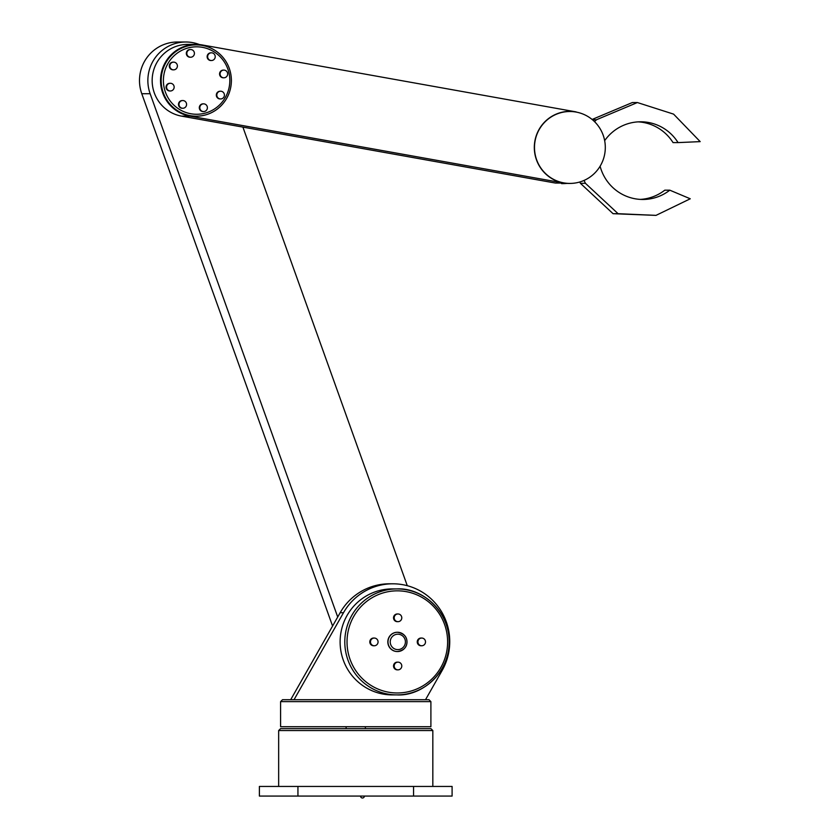 <?xml version="1.0" encoding="UTF-8"?>
<svg xmlns="http://www.w3.org/2000/svg" width="840" height="840" viewBox="0 0 840 840"><rect width="100%" height="100%" fill="white"/><g stroke="black" fill="none" stroke-linecap="round" stroke-linejoin="round"><path stroke-width="1.26" d="M297.938 796.068L413.553 796.068L413.553 786.44L259.392 786.44L259.392 796.068L297.938 796.068L297.938 786.44M413.553 786.44L452.099 786.44L452.099 796.068L413.553 796.068M432.831 786.44L432.831 730.548L430.899 728.626L280.592 728.626L278.659 730.548L432.831 730.548M365.379 728.626L365.379 726.695M280.592 701.642L280.592 726.695L430.899 726.695L430.899 701.642L428.978 699.72L282.513 699.72L280.592 701.642L430.899 701.642M425.513 699.72L442.124 670.509A57.813 56.931 90 0 0 392.816 583.8A57.813 56.931 90 0 0 343.507 612.707L294.031 699.72L290.682 699.72L340.158 612.707L343.507 612.707M392.816 583.8L389.466 583.8A57.813 56.931 90 0 0 340.158 612.707M392.301 588.913A52.994 52.185 90 0 0 340.116 641.907A52.994 52.185 90 0 0 392.301 694.9L396.984 694.9A52.994 52.185 90 0 0 449.18 641.907A52.994 52.185 90 0 0 396.984 588.913A52.994 52.185 90 0 0 344.799 641.907A52.994 52.185 90 0 0 396.984 694.9C421.019 696.339 449.075 674.09 449.211 641.907C449.075 609.725 421.019 587.475 396.984 588.913L392.301 588.913M397.992 662.141L397.32 662.141A3.853 3.791 90 0 0 393.53 665.994A3.853 3.791 90 0 0 397.32 669.848L397.992 669.848A3.853 3.791 90 0 0 401.782 665.994A3.853 3.791 90 0 0 397.992 662.141A3.853 3.791 90 0 0 394.191 665.994A3.853 3.791 90 0 0 397.992 669.848M421.712 638.053L421.04 638.053A3.853 3.791 90 0 0 417.249 641.907A3.853 3.791 90 0 0 421.04 645.76L421.712 645.76A3.853 3.791 90 0 0 425.513 641.907A3.853 3.791 90 0 0 421.712 638.053A3.853 3.791 90 0 0 417.921 641.907A3.853 3.791 90 0 0 421.712 645.76M397.992 613.966L397.32 613.966A3.853 3.791 90 0 0 393.53 617.82A3.853 3.791 90 0 0 397.32 621.674L397.992 621.674A3.853 3.791 90 0 0 401.782 617.82A3.853 3.791 90 0 0 397.992 613.966A3.853 3.791 90 0 0 394.191 617.82A3.853 3.791 90 0 0 397.992 621.674M374.272 638.053L373.601 638.053A3.853 3.791 90 0 0 369.8 641.907A3.853 3.791 90 0 0 373.601 645.76L374.272 645.76A3.853 3.791 90 0 0 378.063 641.907A3.853 3.791 90 0 0 374.272 638.053A3.853 3.791 90 0 0 370.471 641.907A3.853 3.791 90 0 0 374.272 645.76M397.404 632.268A9.639 9.492 90 0 0 387.828 641.907A9.639 9.492 90 0 0 397.404 651.546M407.274 585.69L242.897 127.103M199.437 44.562A38.546 37.958 90 0 0 185.808 42L177.45 42A38.546 37.958 90 0 0 141.781 93.723L332.577 626.031M185.808 42A38.546 37.958 90 0 0 150.15 93.723L337.712 617.012M196.109 44.404L187.74 44.404A36.13 35.585 90 0 0 152.292 77.395A36.13 35.585 90 0 0 181.566 116.13L555.356 183.047L563.724 183.047A36.13 35.585 -90 0 1 534.45 144.322A36.13 35.585 -90 0 1 569.898 111.332A36.13 35.585 -90 0 1 576.082 111.888L202.283 44.961A36.13 35.585 90 0 0 196.109 44.404A36.13 35.585 90 0 0 160.66 77.395A36.13 35.585 90 0 0 189.924 116.13L563.724 183.047M574.959 111.888L576.082 111.888M196.192 44.888A35.648 35.112 90 0 0 196.109 44.888A35.648 35.112 90 0 0 160.997 80.545A35.648 35.112 90 0 0 196.109 116.193A35.648 35.112 90 0 0 196.192 116.193M203.606 103.845L203.102 103.845A3.853 3.791 90 0 0 199.3 107.709A3.853 3.791 90 0 0 203.102 111.562L203.606 111.562A3.853 3.791 90 0 0 207.396 107.709A3.853 3.791 90 0 0 203.606 103.845A3.853 3.791 90 0 0 199.804 107.709A3.853 3.791 90 0 0 203.606 111.562M220.616 91.235L220.112 91.235A3.853 3.791 90 0 0 216.321 95.088A3.853 3.791 90 0 0 220.112 98.942L220.616 98.942A3.853 3.791 90 0 0 223.303 92.358A3.853 3.791 90 0 0 216.815 95.088A3.853 3.791 90 0 0 220.616 98.942M223.86 70.098L223.356 70.098A3.853 3.791 90 0 0 219.566 73.952A3.853 3.791 90 0 0 223.356 77.805L223.86 77.805A3.853 3.791 90 0 0 227.651 73.952A3.853 3.791 90 0 0 223.86 70.098A3.853 3.791 90 0 0 220.059 73.952A3.853 3.791 90 0 0 223.86 77.805M211.439 52.815L210.934 52.815A3.853 3.791 90 0 0 207.428 58.149A3.853 3.791 90 0 0 210.934 60.532L211.439 60.532A3.853 3.791 90 0 0 215.229 56.679A3.853 3.791 90 0 0 208.751 53.949A3.853 3.791 90 0 0 211.439 60.532M190.617 49.529L190.113 49.529A3.853 3.791 90 0 0 186.322 53.382A3.853 3.791 90 0 0 190.113 57.236L190.617 57.236A3.853 3.791 90 0 0 194.418 53.382A3.853 3.791 90 0 0 190.617 49.529A3.853 3.791 90 0 0 186.827 53.382A3.853 3.791 90 0 0 190.617 57.236M173.607 62.139L173.103 62.139A3.853 3.791 90 0 0 170.415 68.723A3.853 3.791 90 0 0 173.103 69.846L173.607 69.846A3.853 3.791 90 0 0 177.398 65.993A3.853 3.791 90 0 0 170.1 64.523A3.853 3.791 90 0 0 173.607 69.846M170.363 83.276L169.859 83.276A3.853 3.791 90 0 0 166.058 87.129A3.853 3.791 90 0 0 169.859 90.983L170.363 90.983A3.853 3.791 90 0 0 174.153 87.129A3.853 3.791 90 0 0 170.363 83.276A3.853 3.791 90 0 0 166.561 87.129A3.853 3.791 90 0 0 170.363 90.983M182.784 100.558L182.28 100.558A3.853 3.791 90 0 0 178.49 104.412A3.853 3.791 90 0 0 182.28 108.266L182.784 108.266A3.853 3.791 90 0 0 186.291 102.931A3.853 3.791 90 0 0 178.994 104.412A3.853 3.791 90 0 0 182.784 108.266M566.969 183.393A36.13 35.585 -90 0 1 563.21 183.603L561.529 183.603M565.813 183.341A36.13 35.585 -90 0 1 562.37 183.593M569.898 111.51A35.952 35.406 90 0 0 534.492 147.472A35.952 35.406 90 0 0 569.898 183.424A35.952 35.406 90 0 0 605.304 147.472A35.952 35.406 90 0 0 569.898 111.51L568.228 111.51A35.952 35.406 90 0 0 565.309 111.636M563.168 183.047A35.952 35.406 90 0 0 568.228 183.424L569.898 183.424M364.371 796.068A1.932 1.901 -90 0 1 362.471 798A1.932 1.901 -90 0 1 360.57 796.068M362.471 798L362.439 798A1.932 1.901 -90 0 1 360.538 796.068M604.663 140.658A44.961 44.279 -90 0 1 640.721 121.79A44.961 44.279 -90 0 1 678.069 142.601L700.182 141.624L673.586 114.124L637.381 102.543L596.474 119.742L594.542 121.642M638.211 121.863A44.961 44.279 -90 0 1 673.04 142.601L678.069 142.601M592.106 119.469L632.363 102.543L637.381 102.543M592.442 119.742L596.474 119.742M579.779 181.997L580.409 183.32L585.428 183.32L618.082 213.696L655.998 215.376L690.26 198.786L669.805 190.176A44.961 44.279 -90 0 1 642.841 199.469A44.961 44.279 -90 0 1 600.096 166.236M584.052 180.422L585.428 183.32M580.409 183.32L613.063 213.696L618.082 213.696M613.063 213.696L655.998 215.376M640.332 199.395A44.961 44.279 -90 0 0 664.787 190.176L669.805 190.176M447.615 641.907A51.072 50.295 -90 0 1 372.173 686.133A51.072 50.295 -90 0 1 372.173 597.681A51.072 50.295 -90 0 1 447.615 641.907M406.98 641.907A9.639 9.492 90 0 0 397.488 632.268A9.639 9.492 90 0 0 387.996 641.907A9.639 9.492 90 0 0 397.488 651.546A9.639 9.492 90 0 0 406.98 641.907M405.416 641.907A7.707 7.592 -90 0 1 394.034 648.585A7.707 7.592 -90 0 1 394.034 635.229A7.707 7.592 -90 0 1 405.416 641.907M141.781 93.723L150.15 93.723M181.566 116.13L189.924 116.13M231.378 80.545A35.648 35.112 90 0 0 196.277 44.888A35.648 35.112 90 0 0 161.165 80.545A35.648 35.112 90 0 0 196.277 116.193A35.648 35.112 90 0 0 231.378 80.545M229.824 80.545A33.726 33.212 -90 0 1 180.002 109.746A33.726 33.212 -90 0 1 180.002 51.335A33.726 33.212 -90 0 1 229.824 80.545M278.659 786.44L278.659 730.548M346.112 728.626L346.112 726.695M397.32 651.546L397.488 651.546C403.694 650.517 406.865 647.304 407.012 641.907C406.865 636.51 403.694 633.297 397.488 632.268L397.32 632.268M196.109 116.193L196.277 116.193C204.278 116.12 211.459 113.62 217.822 108.696C226.632 101.441 231.158 92.053 231.41 80.545C231.158 69.038 226.632 59.651 217.822 52.385C211.459 47.46 204.278 44.961 196.277 44.888L196.109 44.888"/></g></svg>

